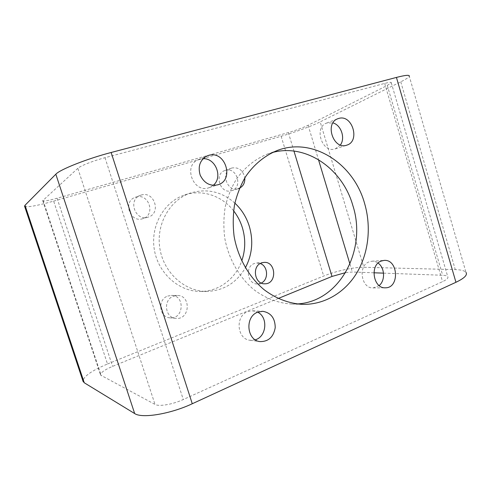 <?xml version="1.0" encoding="UTF-8"?>
<svg xmlns="http://www.w3.org/2000/svg" width="491" height="491" viewBox="0 0 491 491"><rect width="100%" height="100%" fill="white"/><g stroke="black" fill="none" stroke-linecap="round" stroke-linejoin="round"><path stroke-width="0.37" stroke-dasharray="2.46 1.84" d="M24.611 206.294C27.115 207.552 36.8 205.833 53.654 201.126L107.504 363.997C91.621 370.693 83.458 376.419 83.01 381.188M261.292 283.049L257.707 283.958C247.489 284.768 244.506 266.601 254.35 263.507L256.603 262.998L260.261 263.532M167.732 296.067L171.347 295.429C185.322 295.073 183.916 319.531 169.996 317.837C159.121 317.456 157.255 299.381 167.732 296.067M135.89 197.106C149.043 192.662 156.052 215.371 142.605 218.734C130.09 223.012 122.554 201.574 135.142 197.357L135.89 197.106M225.351 170.383C236.877 166.449 243.309 187.715 231.531 190.698C220.391 194.608 213.585 174.047 224.896 170.53L225.351 170.383M233.593 210.786C222.135 195.884 202.231 189.023 184.855 194.89C164.289 201.463 150.32 225.559 154.284 249.403C158.065 273.284 178.939 291.728 200.531 291.451C218.863 291.525 235.576 278.722 241.732 260.96M107.504 363.997L323.686 276.04C335.77 271.057 354.281 266.969 363.788 267.282L455.261 269.608C460.969 269.768 464.541 270.688 465.984 272.376L409.291 76.295C408.659 77.468 405.818 79.309 400.766 81.825L320.181 121.872L363.788 267.282M53.654 201.126L281.128 136.252C293.839 132.656 311.871 126.034 320.181 121.872M278.17 298.503L112.586 366.378C104.331 369.913 100.336 372.822 100.606 375.106L155.015 404.424C158.918 406.787 172.685 404.449 183.278 399.533L442.563 281.65C446.847 279.637 448.571 277.967 447.743 276.648C447.074 275.832 445.38 275.371 442.667 275.261L383.508 273.137M373.909 272.793L352.329 272.014L345.584 272.622M77.823 168.321L42.729 200.659C43.503 201.476 48.278 200.666 57.073 198.235L288.34 132.57C296.134 130.268 302.726 127.832 308.121 125.279L387.289 85.434L391.29 82.795C391.517 82.009 389.32 82.218 384.692 83.415L104.994 157.691C93.468 160.71 80.242 165.909 77.823 168.321L155.015 404.424M173.575 296.141L177.251 295.484C191.459 295.122 190.048 320.089 175.895 318.364C164.835 317.978 162.92 299.522 173.575 296.141M141.126 195.087C154.505 190.569 161.649 213.757 147.969 217.175C135.234 221.533 127.556 199.634 140.365 195.35L141.126 195.087M231.531 190.698L238.307 188.685C227.008 192.656 220.085 171.678 231.556 168.118L232.022 167.965C238.859 167.044 243.125 170.352 244.819 177.877M234.87 203.133C221.84 191.68 207.19 188.268 190.913 192.895C170.015 199.567 155.819 224.148 159.87 248.501C163.73 272.879 184.972 291.709 206.907 291.433C223.81 290.678 236.631 282.804 245.365 267.816M379.169 285.566L373.166 287.916C361.296 288.769 357.675 265.754 369.066 261.863L371.871 261.206C374.074 261.089 376.143 261.715 378.064 263.09M255.283 339.803L250.146 340.281C236.938 339.318 234.95 316.075 247.673 311.681L252.736 310.797L257.683 312.184M213.186 185.359L209 187.715C193.472 193.687 182.695 165.535 198.364 159.679L203.084 158.691M340.398 144.986L335.365 148.816C322.342 153.793 313.381 127.433 326.675 123.051L332.959 122.891M272.425 152.517L267.294 154.125C254.909 159.139 244.53 167.609 236.165 179.54C231.243 187.918 227.585 197.069 225.197 206.999C223.614 217.2 223.46 227.523 224.737 237.969C228.462 258.689 239.178 277.452 254.056 289.788C265.539 298.411 278.52 303.272 291.623 304.058L297.006 303.954M281.128 136.252L323.686 276.04M400.766 81.825L455.261 269.608M43.03 200.193L101.263 375.732M57.073 198.235L112.586 366.378M288.34 132.57L293.962 151.087M308.121 125.279L318.475 159.649M349.93 264.054L352.329 272.014M387.289 85.434L442.667 275.261M384.692 83.415L442.563 281.65M104.994 157.691L183.278 399.533M42.729 200.659L100.606 375.106M391.29 82.795L447.743 276.648M291.623 304.058L302.425 304.359M267.294 154.125L277.44 150.418M200.531 291.451L206.907 291.433M184.855 194.89L190.913 192.895M335.365 148.816L346.72 145.17M326.675 123.051L337.845 118.73M209 187.715L218.004 184.776M198.364 159.679L207.104 155.935M250.146 340.281L260.181 341.607M252.736 310.797L262.789 311.3M373.166 287.916L385.331 287.8M371.871 261.206L383.974 260.42M231.556 168.118L224.896 170.53M140.365 195.35L135.142 197.357M147.969 217.175L142.605 218.734M177.251 295.484L171.347 295.429M175.895 318.364L169.996 317.837M263.808 262.421L256.603 262.998M264.95 283.792L257.707 283.958"/><path stroke-width="0.74" d="M83.01 381.188L84.249 382.765L134.675 413.557C141.838 418.7 170.512 414.011 192.269 403.743L455.949 282.282C464.363 278.262 467.708 274.96 465.984 272.376M409.291 76.295C409.832 74.712 405.548 75.092 396.433 77.425L111.144 152.492C87.367 158.642 59.877 169.536 55.827 174.213L25.004 205.287L24.611 206.294M260.261 263.532C268.074 266.091 268.81 279.674 261.292 283.049M241.732 260.96C245.525 249.95 245.715 238.792 242.315 227.474C240.394 221.343 237.484 215.782 233.593 210.786M381.126 261.089L383.974 260.42C398.336 258.886 399.834 288.223 385.331 287.8C373.283 288.671 369.563 265.072 381.126 261.089M257.628 312.208L262.789 311.3C270.971 312.773 275.113 318.223 275.224 327.657C273.548 336.955 268.534 341.601 260.181 341.607C246.697 340.625 244.647 316.732 257.628 312.208M208.595 155.408C225.234 149.982 234.79 180.05 218.004 184.776C210.093 186.451 204.146 183.217 200.156 175.06C197.713 166.302 200.027 159.925 207.104 155.935L208.595 155.408M338.649 118.46C352.299 113.949 360.541 141.408 346.72 145.17C333.487 150.234 324.336 123.18 337.845 118.73L338.649 118.46M364.555 203.292C353.606 163.656 312.963 136.866 277.44 150.418C265.03 155.401 254.05 164.325 245.727 176.435C240.713 185.027 236.993 194.424 234.563 204.618C232.961 215.101 232.814 225.707 234.127 236.447C237.957 257.744 248.919 277.034 264.109 289.708C275.838 298.571 289.07 303.561 302.425 304.359C324.655 304.886 345.228 292.335 357.012 272.573C368.71 252.705 371.417 226.603 364.555 203.292M383.508 273.137L373.909 272.793M345.584 272.622L332.008 276.433L278.17 298.503M261.525 262.937L263.808 262.421C276.12 260.96 277.372 283.951 264.95 283.792C254.577 284.614 251.533 266.085 261.525 262.937M244.819 177.877C245.052 183.327 242.879 186.93 238.307 188.685M245.365 267.816C252.239 254.676 253.54 240.799 249.281 226.198C246.421 217.145 241.615 209.461 234.87 203.133M378.064 263.09C384.815 267.626 385.466 280.521 379.169 285.566M257.683 312.184C268.282 317.198 266.65 336.691 255.283 339.803M203.084 158.691C215.788 157.949 223.178 177.625 213.186 185.359M332.959 122.891C341.171 125.076 345.535 138.124 340.398 144.986M297.006 303.954C339.87 301.965 367.268 249.514 352.833 205.49C342.558 168.873 306.212 143.194 272.425 152.517M25.004 205.287L84.249 382.765M396.433 77.425L455.949 282.282M111.144 152.492L192.269 403.743M55.827 174.213L134.675 413.557M293.962 151.087L332.008 276.433M318.475 159.649L349.93 264.054M24.55 206.103L83.151 381.617"/></g></svg>
